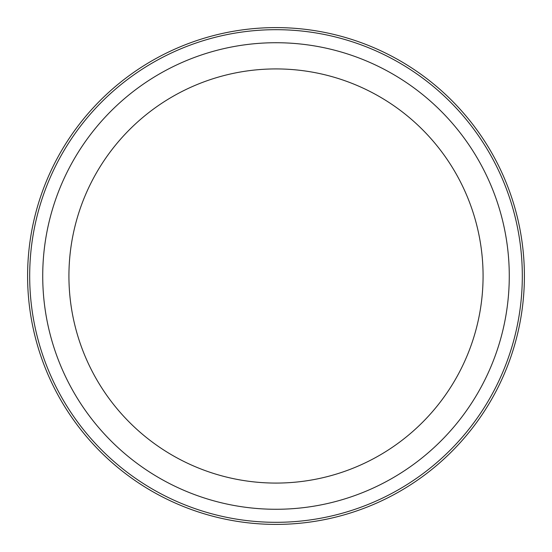 <?xml version="1.0" encoding="UTF-8"?>
<svg xmlns="http://www.w3.org/2000/svg" width="552" height="552" viewBox="0 0 552 552"><rect width="100%" height="100%" fill="white"/><g stroke="black" fill="none" stroke-linecap="round" stroke-linejoin="round"><path stroke-width="0.83" d="M276 483.076A207.076 207.076 0 0 1 68.924 276A207.076 207.076 0 0 1 276 68.924A207.076 207.076 0 0 1 483.076 276A207.076 207.076 0 0 1 276 483.076M276 509.275A233.275 233.275 0 0 1 42.725 276A233.275 233.275 0 0 1 276 42.725A233.275 233.275 0 0 1 509.275 276A233.275 233.275 0 0 1 276 509.275M276 29.684A246.316 246.316 0 0 0 29.684 276A246.316 246.316 0 0 0 276 522.316A246.316 246.316 0 0 0 522.316 276A246.316 246.316 0 0 0 276 29.684M151.8 60.879A248.4 248.4 0 0 1 515.934 211.713A248.4 248.4 0 0 1 276 524.4A248.4 248.4 0 0 1 151.8 60.879M215.356 516.886L211.775 515.954"/></g></svg>
